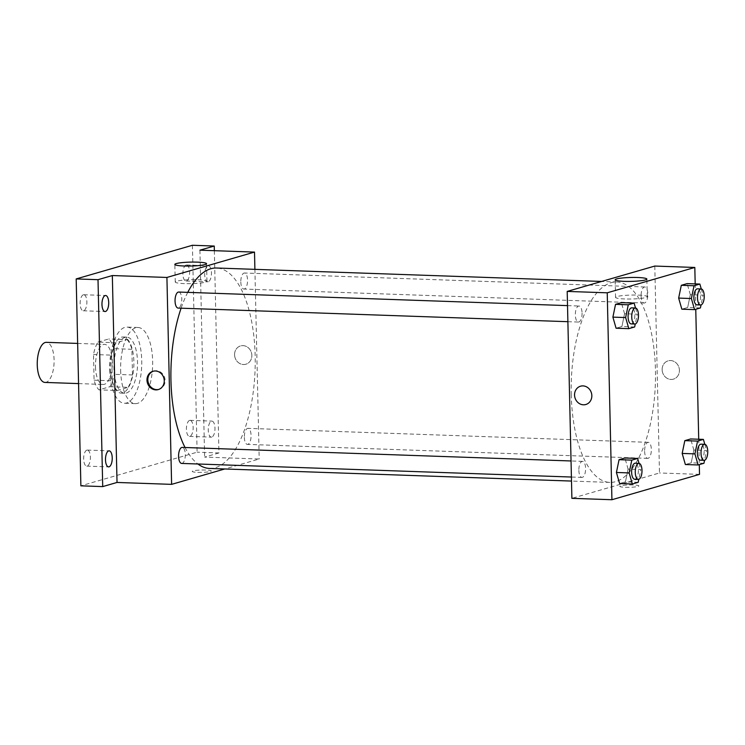 <?xml version="1.0" encoding="UTF-8"?>
<svg xmlns="http://www.w3.org/2000/svg" width="745" height="745" viewBox="0 0 745 745"><rect width="100%" height="100%" fill="white"/><g stroke="black" fill="none" stroke-linecap="round" stroke-linejoin="round"><path stroke-width="0.56" stroke-dasharray="3.73 2.79" d="M44.97 382.427A20.05 8.409 92 0 0 54.078 362.675A20.05 8.409 92 0 0 46.376 342.337M95.472 366.847A20.05 8.409 92 0 0 103.192 384.457A20.05 8.409 92 0 0 112.299 364.705A20.05 8.409 92 0 0 104.598 344.367A20.05 8.409 92 0 0 95.472 366.847M97.921 342.113L108.789 338.966A27.323 11.454 92 0 1 113.706 348.651L114.292 374.325A27.323 11.454 92 0 1 109.869 386.711L99.001 389.858A27.323 11.454 92 0 1 94.075 380.173L93.498 354.508A27.323 11.454 92 0 1 97.921 342.113L116.118 342.747L126.976 339.599L108.789 338.966M109.869 386.711L128.066 387.353L117.198 390.492L99.001 389.858M94.075 380.173L112.272 380.807L111.694 355.142L93.498 354.508M112.272 380.807A27.323 11.454 92 0 0 117.198 390.492M128.066 387.353A27.323 11.454 92 0 0 132.489 374.959L114.292 374.325M126.976 339.599A27.323 11.454 92 0 1 131.902 349.284L132.489 374.959M116.118 342.747A27.323 11.454 92 0 0 111.694 355.142M122.72 392.904A28.077 11.771 -88 0 1 121.109 393.109A28.077 11.771 -88 0 1 110.325 364.64A28.077 11.771 -88 0 1 123.065 336.991A28.077 11.771 -88 0 1 133.895 363.541A28.077 11.771 -88 0 1 122.72 392.904M126.361 393.025A28.077 11.771 92 0 0 137.536 363.672A28.077 11.771 92 0 0 126.706 337.113A28.077 11.771 92 0 0 113.938 368.589A28.077 11.771 92 0 0 124.75 393.239A28.077 11.771 92 0 0 126.361 393.025M131.902 349.284L113.706 348.651M109.729 369.809A38.107 15.98 92 0 0 124.396 403.259A38.107 15.98 92 0 0 141.699 365.73A38.107 15.98 92 0 0 127.06 327.092A38.107 15.98 92 0 0 109.729 369.809M120.643 370.19A38.107 15.98 92 0 0 135.32 403.641A38.107 15.98 92 0 0 152.613 366.112A38.107 15.98 92 0 0 137.974 327.474A38.107 15.98 92 0 0 120.643 370.19M186.073 265.052A8.018 3.362 92 0 0 182.888 273.443A8.018 3.362 92 0 0 185.98 281.033A8.018 3.362 92 0 0 189.621 273.126A8.018 3.362 92 0 0 186.539 264.997A8.018 3.362 92 0 0 186.073 265.052M83.328 294.797A8.018 3.362 92 0 0 80.134 303.187A8.018 3.362 92 0 0 83.226 310.777A8.018 3.362 92 0 0 86.867 302.87A8.018 3.362 92 0 0 83.785 294.741A8.018 3.362 92 0 0 83.328 294.797M86.848 450.148A8.018 3.362 92 0 0 83.654 458.529A8.018 3.362 92 0 0 86.755 466.119A8.018 3.362 92 0 0 90.396 458.222A8.018 3.362 92 0 0 87.314 450.082A8.018 3.362 92 0 0 86.848 450.148M189.602 420.394A8.018 3.362 92 0 0 186.408 428.785A8.018 3.362 92 0 0 189.5 436.374A8.018 3.362 92 0 0 193.141 428.468A8.018 3.362 92 0 0 190.059 420.338A8.018 3.362 92 0 0 189.602 420.394M192.415 245.273L197.108 452.187L80.879 485.833M214.346 250.683L218.937 452.951L197.108 452.187M218.937 452.951L204.624 457.095L259.204 459.004L224.785 468.968M197.76 472.358A9.527 1.173 -1.3 0 0 211.291 470.989A9.527 1.173 -1.3 0 0 201.737 470.03A9.527 1.173 -1.3 0 0 192.238 471.417A9.527 1.173 -1.3 0 0 197.76 472.358A9.527 1.173 -1.3 0 0 211.291 470.98A9.527 1.173 -1.3 0 0 201.737 470.021A9.527 1.173 -1.3 0 0 192.238 471.417A9.527 1.173 -1.3 0 0 197.76 472.358M208.274 281.731A8.018 3.362 -88 0 1 207.808 281.787A8.018 3.362 -88 0 1 204.717 274.207A8.018 3.362 -88 0 1 207.911 265.816A8.018 3.362 -88 0 1 208.367 265.76A8.018 3.362 -88 0 1 211.468 273.34A8.018 3.362 -88 0 1 208.274 281.731M211.794 437.073A8.018 3.362 -88 0 1 211.338 437.138A8.018 3.362 -88 0 1 208.246 429.548A8.018 3.362 -88 0 1 211.44 421.158A8.018 3.362 -88 0 1 211.897 421.102A8.018 3.362 -88 0 1 214.988 428.692A8.018 3.362 -88 0 1 211.794 437.073M199.93 250.18L204.624 457.095M185.039 447.494A100.268 42.055 92 0 0 197.919 463.995M209.569 468.437A100.268 42.055 92 0 0 255.088 369.688A100.268 42.055 92 0 0 216.562 268.014M187.749 292.366A100.268 42.055 92 0 0 181.1 308.188M254.902 269.355L259.204 459.004M240.812 282.01A8.018 3.362 92 0 0 243.904 289.051A8.018 3.362 92 0 0 247.545 281.154A8.018 3.362 92 0 0 244.462 273.015A8.018 3.362 92 0 0 240.812 282.01M181.668 463.427A8.018 3.362 92 0 0 185.309 455.53A8.018 3.362 92 0 0 182.227 447.4M244.332 437.352A8.018 3.362 92 0 0 247.424 444.392A8.018 3.362 92 0 0 251.065 436.496A8.018 3.362 92 0 0 247.983 428.356A8.018 3.362 92 0 0 244.332 437.352M178.698 292.049A8.018 3.362 -88 0 1 181.789 299.099A8.018 3.362 -88 0 1 178.139 308.085M234.573 354.769A9.527 8.567 -106.1 0 0 245.859 364.221A9.527 8.567 -106.1 0 0 251.447 352.683A9.527 8.567 -106.1 0 0 240.56 345.922A9.527 8.567 -106.1 0 0 234.573 354.769A9.527 8.567 -106.1 0 0 245.859 364.221A9.527 8.567 -106.1 0 0 251.438 352.683A9.527 8.567 -106.1 0 0 240.56 345.922A9.527 8.567 -106.1 0 0 234.573 354.769M153.405 371.168A9.527 8.567 73.9 0 1 153.824 371.029A9.527 8.567 73.9 0 1 165.111 380.481A9.527 8.567 73.9 0 1 159.123 389.328A9.527 8.567 73.9 0 1 158.694 389.439M184.434 283.603A15.868 1.965 178.7 0 1 175.243 282.029A15.868 1.965 178.7 0 1 191.055 279.71A15.868 1.965 178.7 0 1 206.961 281.312A15.868 1.965 178.7 0 1 184.434 283.603M571.229 394.384A100.268 42.055 92 0 0 609.848 482.406A100.268 42.055 92 0 0 655.367 383.656A100.268 42.055 92 0 0 616.841 281.983A100.268 42.055 92 0 0 571.229 394.384M582.068 313.068A8.018 3.362 -88 0 1 578.418 322.054A8.018 3.362 -88 0 1 575.336 313.924A8.018 3.362 -88 0 1 578.977 306.018A8.018 3.362 -88 0 1 582.068 313.068M644.621 451.321A8.018 3.362 92 0 0 647.703 458.361A8.018 3.362 92 0 0 651.344 450.464A8.018 3.362 92 0 0 648.262 442.325A8.018 3.362 92 0 0 644.621 451.321M578.856 470.356A8.018 3.362 92 0 0 581.947 477.396A8.018 3.362 92 0 0 585.589 469.499A8.018 3.362 92 0 0 582.506 461.369A8.018 3.362 92 0 0 578.856 470.356M641.091 295.979A8.018 3.362 92 0 0 644.183 303.019A8.018 3.362 92 0 0 647.824 295.122A8.018 3.362 92 0 0 644.742 286.983A8.018 3.362 92 0 0 641.091 295.979M654.79 266.058L659.483 472.973L571.89 498.331M699.518 474.369L659.483 472.973M625.334 487.286A9.527 1.173 -1.3 0 0 638.856 485.908A9.527 1.173 -1.3 0 0 629.311 484.948A9.527 1.173 -1.3 0 0 619.812 486.336A9.527 1.173 -1.3 0 0 625.334 487.286A9.527 1.173 -1.3 0 0 638.856 485.908A9.527 1.173 -1.3 0 0 629.311 484.948A9.527 1.173 -1.3 0 0 619.812 486.336A9.527 1.173 -1.3 0 0 625.334 487.277M690.326 294.713L687.132 283.612L690.326 294.713L687.672 307.489L681.843 309.184L687.672 307.489L690.326 294.713L703.057 295.15L701.036 304.928M628.091 469.089L624.897 457.998L628.091 469.089L625.437 481.875L619.607 483.561L625.437 481.875L628.091 469.089L640.821 469.536L638.8 479.314M695.187 283.901L695.765 309.277M698.717 439.243L699.294 464.619M693.846 450.054L690.662 438.963L693.846 450.054L691.202 462.831L685.363 464.526L691.202 462.831L693.846 450.054L706.586 450.502L704.556 460.27M624.561 313.747L621.377 302.656L624.561 313.747L621.917 326.524L616.078 328.219L621.917 326.524L624.561 313.747L637.301 314.194L635.271 323.963M662.137 369.688A9.527 8.567 -106.1 0 0 673.433 379.14A9.527 8.567 -106.1 0 0 679.012 367.611A9.527 8.567 -106.1 0 0 668.135 360.841A9.527 8.567 -106.1 0 0 662.137 369.688A9.527 8.567 -106.1 0 0 673.433 379.14A9.527 8.567 -106.1 0 0 679.012 367.611A9.527 8.567 -106.1 0 0 668.135 360.841A9.527 8.567 -106.1 0 0 662.137 369.688M580.541 386.199L580.541 386.199A9.527 8.567 73.9 0 1 591.837 395.651A9.527 8.567 73.9 0 1 585.84 404.498L585.84 404.498M624.748 298.969A15.868 1.965 178.7 0 1 615.547 297.395A15.868 1.965 178.7 0 1 631.36 295.076A15.868 1.965 178.7 0 1 647.265 296.678A15.868 1.965 178.7 0 1 624.748 298.969M635.522 308.002L637.301 314.194M631.183 323.898A8.018 3.362 92 0 0 634.824 316.001A8.018 3.362 92 0 0 631.741 307.862M634.656 326.971L621.917 326.524M701.278 288.967L703.057 295.15M696.947 304.863A8.018 3.362 92 0 0 700.589 296.957A8.018 3.362 92 0 0 697.506 288.827M700.412 307.936L687.672 307.489M639.042 463.343L640.821 469.536M634.712 479.24A8.018 3.362 92 0 0 638.353 471.343A8.018 3.362 92 0 0 635.271 463.204M638.176 482.313L625.437 481.875M704.807 444.309L706.586 450.502M700.468 460.205A8.018 3.362 92 0 0 704.109 452.308A8.018 3.362 92 0 0 701.026 444.169M703.941 463.278L691.202 462.831M78.56 383.591L103.192 384.457M77.648 343.426L104.598 344.367M126.706 337.113L123.065 336.991M124.75 393.239L121.109 393.109M137.974 327.474L127.06 327.092M135.32 403.641L124.396 403.259M189.5 436.374L211.338 437.138M190.059 420.338L211.897 421.102M86.755 466.119L108.584 466.882M87.314 450.082L109.142 450.846M83.226 310.777L105.064 311.54M83.785 294.741L105.622 295.504M185.98 281.033L207.808 281.787M186.539 264.997L208.367 265.76M153.824 371.029L152.976 371.28M159.123 389.328L158.275 389.579M206.961 281.312L206.561 263.711M175.243 282.029L174.842 264.428M616.841 281.983L601.615 281.452M609.848 482.406L571.499 481.065M567.886 321.691L578.418 322.054M567.522 305.618L578.977 306.018M648.262 442.325L247.983 428.356M647.703 458.361L247.424 444.392M582.506 461.369L571.043 460.969M581.947 477.396L571.415 477.033M644.742 286.983L244.462 273.015M644.183 303.019L243.904 289.051M647.265 296.678L646.865 279.077M615.547 297.395L615.146 279.794"/><path stroke-width="1.12" d="M77.648 343.426L46.376 342.337A20.05 8.409 92 0 0 37.25 364.817A20.05 8.409 92 0 0 44.97 382.427L78.56 383.591M224.785 468.968L171.611 484.362L117.03 482.453L102.717 486.597L80.879 485.833L76.186 278.928L192.415 245.273L214.243 246.036L214.346 250.683M109.049 466.817A8.018 3.362 -88 0 1 108.584 466.882A8.018 3.362 -88 0 1 105.492 459.293A8.018 3.362 -88 0 1 108.686 450.902A8.018 3.362 -88 0 1 109.142 450.846A8.018 3.362 -88 0 1 112.234 458.436A8.018 3.362 -88 0 1 109.049 466.817M105.52 311.475A8.018 3.362 -88 0 1 105.064 311.54A8.018 3.362 -88 0 1 101.963 303.951A8.018 3.362 -88 0 1 105.157 295.56A8.018 3.362 -88 0 1 105.622 295.504A8.018 3.362 -88 0 1 108.714 303.094A8.018 3.362 -88 0 1 105.52 311.475M117.03 482.453L112.337 275.538L98.014 279.682L76.186 278.928M102.717 486.597L98.014 279.682M171.611 484.362L166.917 277.447L112.337 275.538M166.917 277.447L254.511 252.089L199.93 250.18L214.243 246.036M184.034 265.993A15.868 1.965 178.7 0 1 174.842 264.428A15.868 1.965 178.7 0 1 190.655 262.11A15.868 1.965 178.7 0 1 206.561 263.711A15.868 1.965 178.7 0 1 184.034 265.993M181.1 308.188A100.268 42.055 92 0 0 170.95 380.416A100.268 42.055 92 0 0 185.039 447.494M197.919 463.995A100.268 42.055 92 0 0 209.569 468.437L571.499 481.065M601.615 281.452L216.562 268.014A100.268 42.055 92 0 0 187.749 292.366M254.511 252.089L254.902 269.355M571.043 460.969L182.227 447.4A8.018 3.362 92 0 0 178.576 456.387A8.018 3.362 92 0 0 181.668 463.427L571.415 477.033M567.886 321.691L178.139 308.085A8.018 3.362 -88 0 1 175.056 299.956A8.018 3.362 -88 0 1 178.698 292.049L567.522 305.618M164.263 380.723A9.527 8.567 73.9 0 1 158.275 389.579A9.527 8.567 73.9 0 1 147.389 382.809A9.527 8.567 73.9 0 1 152.976 371.28A9.527 8.567 73.9 0 1 164.263 380.723M158.694 389.439A9.527 8.567 73.9 0 1 148.246 382.567A9.527 8.567 73.9 0 1 153.405 371.168M699.294 464.619L699.518 474.369L611.924 499.727L571.89 498.331L567.196 291.416L654.79 266.058L694.815 267.455L695.187 283.901M681.843 309.184L678.648 298.084L681.303 285.307L687.132 283.612L681.303 285.307L678.648 298.084L681.843 309.184L694.573 309.622L691.388 298.531L694.033 285.754L699.872 284.059L701.278 288.967M619.607 483.561L616.413 472.47L619.067 459.684L624.897 457.998L619.067 459.684L616.413 472.47L619.607 483.561L632.337 484.008L629.153 472.917L631.797 460.131L637.636 458.445L639.042 463.343M695.765 309.277L698.717 439.243M611.924 499.727L607.231 292.813L694.815 267.455M685.363 464.526L682.178 453.435L684.823 440.649L690.662 438.963L684.823 440.649L682.178 453.435L685.363 464.526L698.102 464.964L694.917 453.873L697.562 441.096L703.392 439.401L704.807 444.309M616.078 328.219L612.893 317.128L615.538 304.342L621.377 302.656L615.538 304.342L612.893 317.128L616.078 328.219L628.817 328.666L625.632 317.566L628.277 304.789L634.107 303.094L635.522 308.002M607.231 292.813L567.196 291.416M624.347 281.359A15.868 1.965 178.7 0 1 615.146 279.794A15.868 1.965 178.7 0 1 630.959 277.475A15.868 1.965 178.7 0 1 646.865 279.077A15.868 1.965 178.7 0 1 624.347 281.359M591.837 395.651A9.527 8.567 73.9 0 1 585.84 404.498A9.527 8.567 73.9 0 1 574.963 397.728A9.527 8.567 73.9 0 1 580.541 386.199A9.527 8.567 73.9 0 1 591.837 395.651M585.84 404.498A9.527 8.567 73.9 0 1 574.963 397.728A9.527 8.567 73.9 0 1 580.541 386.199M635.271 323.963L634.656 326.971L628.817 328.666M635.383 307.992L631.741 307.862A8.018 3.362 92 0 0 628.091 316.858A8.018 3.362 92 0 0 631.183 323.898L634.824 324.028A8.018 3.362 92 0 0 638.465 316.122A8.018 3.362 92 0 0 635.383 307.992A8.018 3.362 92 0 0 631.732 316.979A8.018 3.362 92 0 0 634.824 324.028M625.632 317.566L612.893 317.128M628.277 304.789L615.538 304.342M634.107 303.094L621.377 302.656M701.036 304.928L700.412 307.936L694.573 309.622M701.138 288.948L697.506 288.827A8.018 3.362 92 0 0 693.856 297.814A8.018 3.362 92 0 0 696.947 304.863L700.579 304.984A8.018 3.362 92 0 0 704.221 297.087A8.018 3.362 92 0 0 701.138 288.948A8.018 3.362 92 0 0 697.497 297.944A8.018 3.362 92 0 0 700.579 304.984M691.388 298.531L678.648 298.084M694.033 285.754L681.303 285.307M699.872 284.059L687.132 283.612M638.8 479.314L638.176 482.313L632.337 484.008M638.903 463.334L635.271 463.204A8.018 3.362 92 0 0 631.62 472.2A8.018 3.362 92 0 0 634.712 479.24L638.344 479.37A8.018 3.362 92 0 0 641.985 471.464A8.018 3.362 92 0 0 638.903 463.334A8.018 3.362 92 0 0 635.261 472.33A8.018 3.362 92 0 0 638.344 479.37M629.153 472.917L616.413 472.47M631.797 460.131L619.067 459.684M637.636 458.445L624.897 457.998M704.556 460.27L703.941 463.278L698.102 464.964M704.668 444.299L701.026 444.169A8.018 3.362 92 0 0 697.376 453.165A8.018 3.362 92 0 0 700.468 460.205L704.109 460.326A8.018 3.362 92 0 0 707.75 452.429A8.018 3.362 92 0 0 704.668 444.299A8.018 3.362 92 0 0 701.017 453.286A8.018 3.362 92 0 0 704.109 460.326M694.917 453.873L682.178 453.435M697.562 441.096L684.823 440.649M703.392 439.401L690.662 438.963"/></g></svg>
